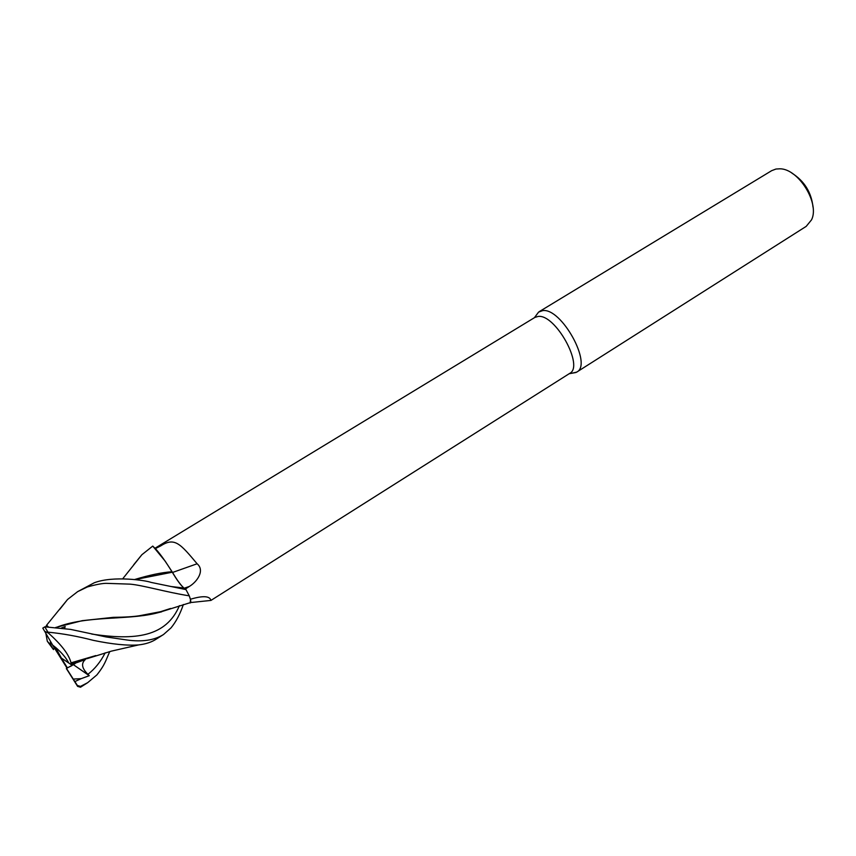 <?xml version="1.0" encoding="UTF-8"?>
<svg xmlns="http://www.w3.org/2000/svg" width="856" height="856" viewBox="0 0 856 856"><rect width="100%" height="100%" fill="white"/><g stroke="black" fill="none" stroke-linecap="round" stroke-linejoin="round"><path stroke-width="1.28" d="M59.77 609.322L67.56 599.478L77.629 591.646L87.408 586.938C96.856 584.306 103.501 583.118 107.332 583.375L129.941 584.134C142.128 585.055 166.385 592.256 189.262 595.84L189.294 595.926C190.621 599.468 191.049 601.704 190.578 602.635C191.049 601.704 190.621 599.468 189.294 595.926L190.503 599.682L190.107 603.02M135.162 579.555L172.302 572.215C176.871 579.994 180.734 585.247 183.88 588.008L185.945 589.57L183.88 588.008C180.734 585.258 176.871 579.994 172.302 572.215L171.97 571.744C166.16 562.306 160.928 554.902 156.252 549.552L152.785 546.117L165.155 561.119L172.291 572.065L165.155 561.119M571.936 373.227L576.719 372.103C592.855 364.549 561.418 307.529 542.683 310.621L538.595 312.087L536.07 315.479M190.396 599.254C202.947 595.53 209.795 595.915 210.951 600.42L569.657 373.419C584.466 366.496 555.373 313.745 538.124 316.453L534.904 317.405L155.043 548.215M576.719 372.103L806.202 226.369L811.563 219.81C819.898 203.236 798.477 168.718 779.912 168.803L775.964 169.039L771.652 170.676L539.216 311.659M55.394 647.243C61.878 652.828 66.319 658.071 68.737 662.993L61.407 658.082L55.394 647.243M75.168 663.55L67.41 667.926L61.407 658.082M51.488 643.327L67.014 668.087M813.018 207.152C811.435 192.418 804.383 181.065 791.875 173.105M155.396 548.589L160.735 545.893C174.699 536.862 180.327 543.806 197.115 563.772C205.269 570.61 196.773 582.08 189.347 586.446L185.292 589.067M172.538 572.461L197.115 563.772M183.922 588.008C180.819 585.258 176.978 579.983 172.388 572.204L172.291 572.065M134.692 579.501C149.597 575.018 162.019 572.429 171.97 571.744L172.388 572.204M133.654 564.821L141.871 554.72L152.753 546.085L156.252 549.552C160.917 554.891 166.15 562.285 171.97 571.744L172.067 571.733M54.228 646.301L57.106 651.63L53.628 645.831M50.376 642.118L50.814 645.071L53.489 649.597L53.982 648.302M109.782 651.566C105.62 660.597 105.213 664.427 96.867 674.924L87.665 682.681L80.453 686.416L77.35 685.463L66.404 668.311L71.583 665.808L73.295 664.62L72.653 664.17M189.262 595.84L185.955 589.591L150.998 582.39C146.141 580.454 113.548 575.457 94.299 582.754L77.629 591.646M66.575 668.889L77.607 686.373L80.496 687.229L80.453 686.416M183.355 604.507C180.145 613.987 176.036 621.766 171.029 627.865L163.56 634.489C154.454 640.256 142.289 642.096 127.063 640.01L106.198 636.96L70.652 629.406L44.812 626.838L42.8 628.111L52.676 645.114L42.8 628.111M73.284 679.076L81.127 678.669L89.259 675.694L87.911 674.303C81.812 668.301 80.946 663.389 85.333 659.548L71.198 664.641L71.005 662.844C69.111 654.744 61.6 644.836 48.46 633.108L44.812 626.838M48.428 632.199C62.916 633.622 77.917 636.34 93.422 640.374C112.254 644.268 127.33 645.777 138.64 644.91C145.894 644.087 151.876 642.075 156.616 638.897L163.56 634.489M171.478 586.574L183.88 588.008L185.955 589.591M50.814 645.071L47.315 641.262L53.489 649.597M71.176 663.154L77.81 661.667L95.744 655.568M71.005 662.844L94.556 655.942M64.553 628.454L65.206 626.571M56.111 627.502C86.199 615.453 126.153 620.247 155 613.474L170.601 608.466M65.206 626.56L61.332 628.047M169.381 608.884L162.854 611.248L139.656 615.699C133.739 616.673 124.976 617.219 113.367 617.337L82.197 620.675L55.704 627.469M48.375 626.967L46.673 625.105L45.732 626.86M45.914 633.761L47.315 641.262M162.843 611.248L189.326 602.934M66.49 668.975L66.404 668.311M77.607 686.373L77.35 685.463M45.101 631.482L48.46 633.108M71.198 664.641L68.737 662.993C65.709 657.055 60.359 651.095 52.676 645.114M89.259 675.694L73.306 664.609M85.3 659.548L77.81 661.667M184.211 588.233L189.347 586.446M87.911 674.314C94.898 668.9 100.655 661.742 105.181 652.828M74.868 681.579L81.127 678.669M91.678 634.05C135.088 640.566 166.15 637.078 179.428 605.652M569.176 373.73L576.056 372.478M190.642 602.549L210.951 600.42M534.412 317.704L538.595 312.087M87.665 682.681L80.507 687.229M141.871 554.72L122.729 578.774M89.463 657.868L90.683 657.29M138.64 644.91L111.451 651.116L87.205 658.628M165.369 610.307L164.299 610.788M161.763 611.773L155 613.474M46.673 625.105L67.56 599.478"/></g></svg>

